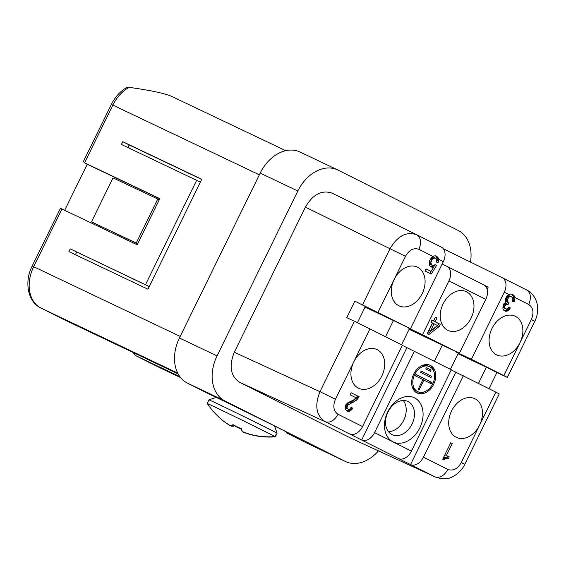 <?xml version="1.0" encoding="UTF-8"?>
<svg xmlns="http://www.w3.org/2000/svg" width="566" height="566" viewBox="0 0 566 566"><rect width="100%" height="100%" fill="white"/><g stroke="black" fill="none" stroke-linecap="round" stroke-linejoin="round"><path stroke-width="0.85" d="M451.215 369.909L495.795 392.104L461.311 462.479C457.569 468.917 453.104 471.237 447.911 469.447L423.453 457.158L463.313 375.789M447.911 469.447C444.218 475.815 439.938 478.291 435.07 476.89L435.48 477.088C442.796 479.48 448.633 479.282 452.998 476.501L455.276 475.192C459.875 471.881 463.038 468.252 464.785 464.29L499.262 393.908L495.795 392.104M354.45 321.304L369.931 328.881L335.447 399.263L319.974 391.686L354.45 321.304L346.788 317.66L354.868 301.169L365.374 306.447L357.401 322.726M455.793 372.209L410.541 464.573L398.584 458.566A12.24 8.334 -63.3 0 0 411.432 451.123L451.293 369.747L406.904 347.651L361.653 440.023L349.696 434.009A12.24 8.334 -63.3 0 0 362.537 426.566L402.405 345.196L369.931 328.881M406.904 347.651L402.327 345.352M433.938 371.763A15.303 11.207 115.4 0 0 429.509 365.042M416.399 392.599A15.303 11.207 115.4 0 0 424.408 391.799M429.651 366.69A13.832 10.131 115.4 0 0 414.652 374.628A13.832 10.131 115.4 0 0 417.765 391.672A13.832 10.131 115.4 0 0 432.764 383.727A13.832 10.131 115.4 0 0 429.651 366.69L428.144 365.969A13.832 10.131 115.4 0 0 421.493 365.848M411.963 385.878A13.832 10.131 115.4 0 0 416.258 390.957L417.765 391.672M434.398 361.264L442.315 345.09L459.373 353.262L422.505 334.739L448.909 280.849L485.777 299.372L459.373 353.262M456.472 351.882L458.347 353.142L450.423 369.315M484.517 285.321L488.175 287.16L487.121 289.318M407.584 327.325L409.459 328.591L401.535 344.758M385.51 336.706L393.427 320.54L410.484 328.705L443.348 261.619L438.494 259.186L438.07 257.721L436.818 256.32L435.24 255.782L433.683 256.03L431.384 257.7L429.665 260.431L429.254 262.794L429.601 265.532L430.804 266.904L432.657 267.329L430.436 266.586M478.475 383.401L486.399 367.235L496.906 372.513L488.982 388.679M442.315 345.09L409.112 329.299M440.256 324.311L439.145 326.575L428.887 334.52L427.231 333.692L432.481 322.974L430.981 322.217L431.992 320.158L433.492 320.915L435.311 317.201L436.966 318.035L435.148 321.743L440.256 324.311L438.749 323.596L437.638 325.86L427.415 333.784M443.072 303.977A21.423 15.692 115.4 0 0 446.765 329.752A21.423 15.692 115.4 0 0 471.117 318.064A21.423 15.692 115.4 0 0 465.111 291.193A21.423 15.692 115.4 0 0 443.072 303.977M355.681 358.575A21.423 15.692 115.4 0 0 353.785 361.872A21.423 15.692 115.4 0 0 357.486 387.646A21.423 15.692 115.4 0 0 381.838 375.958A21.423 15.692 115.4 0 0 375.831 349.08A21.423 15.692 115.4 0 0 355.681 358.575M439.145 326.575L437.638 325.86M410.541 464.573L410.605 464.608A12.24 8.334 -63.3 0 0 423.453 457.158M416.894 234.833L441.275 247.08A12.24 8.334 116.7 0 1 441.317 247.101A12.24 8.334 116.7 0 1 443.348 261.619M414.425 351.231L374.565 432.608L411.432 451.123M374.565 432.608A12.24 8.334 -63.3 0 1 361.716 440.051L361.653 440.023M422.229 293.513A21.423 15.692 115.4 0 0 416.222 266.636A21.423 15.692 115.4 0 0 394.177 279.42A21.423 15.692 115.4 0 0 397.877 305.194A21.423 15.692 115.4 0 0 419.498 297.999A21.423 15.692 115.4 0 0 422.229 293.513M496.906 372.513L507.341 377.416L503.874 375.612L531.347 319.521C534.141 312.602 533.271 307.6 528.722 304.501L514.862 297.539L514.911 299.393L513.999 302.018L512.195 301.112L512.853 299.386L512.506 297.419L510.405 296.358L508.643 297.277L507.433 299.747L507.78 301.72L509.032 302.605L508.119 304.458L506.167 304.246L504.554 306.779L504.801 308.187L505.898 308.994L507.256 308.902L508.714 307.069L510.369 307.897L509.308 309.68L507.801 308.965L508.7 307.105M509.966 308.725L508.459 308.01M422.505 334.739L407.456 327.58M354.868 301.169L410.484 328.705M393.427 320.54L365.077 307.055M479.621 425.073A21.423 15.692 115.4 0 0 473.608 398.195A21.423 15.692 115.4 0 0 451.569 410.98A21.423 15.692 115.4 0 0 455.262 436.761A21.423 15.692 115.4 0 0 479.621 425.073M445.187 458.715L443.885 459.861L442.683 459.252L450.755 442.768L452.262 443.518L446.404 455.474L449.262 456.911L448.449 458.559L446.744 458.219L445.187 458.715L443.687 458L445.796 457.519L448.152 458.41M348.316 409.289L349.668 409.197L351.132 407.364L352.781 408.192L350.517 410.909L347.453 411.425L345.302 409.317L345.111 406.657L345.868 404.725L347.736 402.836L353.665 399.907L356.028 397.749L350.163 394.806L351.175 392.747L359.141 396.745L356.219 400.417L347.977 405.008L346.965 407.838L348.316 409.289L346.208 408.27L347.715 408.985M436.966 318.035L435.459 317.314L433.641 321.028L438.749 323.596M435.148 321.743L433.641 321.028M508.431 302.301L506.273 301.006L505.926 299.032L506.584 297.306L508.898 295.643L511.254 296.534M509.032 302.605L506.924 301.586M433.726 384.208A15.303 11.207 115.4 0 0 430.28 365.36A15.303 11.207 115.4 0 0 413.689 374.147A15.303 11.207 115.4 0 0 417.128 392.995A15.303 11.207 115.4 0 0 433.726 384.208M387.752 411.8A24.487 17.935 115.4 0 0 389.344 439.131A24.487 17.935 115.4 0 0 412.593 437.539A24.487 17.935 115.4 0 0 419.809 427.903A24.487 17.935 115.4 0 0 414.553 397.87A24.487 17.935 115.4 0 0 387.752 411.8M520.013 342.621A21.423 15.692 115.4 0 0 522.729 333.424A21.423 15.692 115.4 0 0 513.999 315.743A21.423 15.692 115.4 0 0 491.96 328.535A21.423 15.692 115.4 0 0 495.653 354.309A21.423 15.692 115.4 0 0 520.013 342.621M503.874 375.612L471.393 359.297L504.256 292.219A12.24 8.334 116.7 0 0 502.226 277.694L526.691 289.983C530.208 291.483 535.577 296.188 537.311 304.692L537.7 308.491C537.771 312.828 536.809 317.109 534.82 321.325L507.341 377.416M509.308 309.68L507.094 311.137L505.891 311.3L504.136 310.677L502.891 309.022L503.054 305.251L504.108 303.475L505.82 302.279L505.48 299.534L505.884 297.942L507.398 295.622L508.884 294.539L504.256 292.219M471.393 359.297L456.345 352.137M486.399 367.235L458.05 353.75M434.136 323.802L430.705 330.813L437.596 325.542L432.629 323.087L429.198 330.098L430.705 330.813M448.909 280.849A12.24 8.334 116.7 0 0 446.878 266.331A12.24 8.334 116.7 0 0 446.829 266.31L442.173 264.018M446.921 266.353L483.697 284.825A12.24 8.334 116.7 0 1 483.739 284.847A12.24 8.334 116.7 0 1 485.777 299.372M432.657 267.329L433.712 267.088L431.037 271.39L426.078 268.9L425.066 270.965L431.228 274.057L436.577 265.44L435.07 264.69L433.563 265.468L431.709 265.051L430.868 262.574L431.879 259.744L433.287 258.393L435.141 258.046L436.443 259.214L436.535 262.086L438.141 262.631L438.494 259.186M443.093 458.418L443.687 458M444.338 459.316L442.966 458.665M447.296 458.234L445.796 457.519M446.744 458.219L445.244 457.498M505.297 308.689L503.294 307.465L503.202 305.364L504.058 303.999L505.311 303.348L507.518 304.161M505.898 308.994L503.797 307.975M508.091 298.02L506.584 297.306M507.688 298.848L506.181 298.133M507.433 299.747L505.926 299.032M429.905 383.118L430.535 381.831L415.996 374.529M510.405 296.358L508.898 295.643M514.961 298.133L513.461 297.419L513.213 296.011L511.791 294.108M514.911 299.393L513.404 298.678L513.461 297.419M423.863 380.083L419.123 389.755L418.161 389.274L422.901 379.595L415.366 375.81L416.01 374.494L432.042 382.545L431.398 383.861L422.894 379.616M200.392 182.111L121.414 144.443L122.758 141.691L201.779 179.281L147.924 289.212L68.903 251.622L70.255 248.877L149.233 286.545M196.671 180.243L145.504 284.677M40.773 307.954A6.12 4.167 -63.3 0 0 40.851 307.996C27.776 301.855 24.041 281.84 32.184 266.041L60.456 208.323L137.205 244.802L159.824 198.631L84.567 162.831L87.214 164.267L64.666 210.297M507.78 301.72L506.273 301.006M514.501 300.985L513.001 300.27L513.404 298.678M512.506 301.268L513.001 300.27M514.862 297.539L514.07 295.636L512.067 294.143M514.07 295.636L512.612 294.943M506.818 304.062L505.311 303.348M509.499 296.676L507.992 295.961M127.895 147.521L129.175 144.917L122.758 141.691M129.175 144.917L201.708 179.422M445.944 458.326L444.437 457.611M508.643 297.277L507.143 296.556M433.492 320.915L431.971 320.193M507.483 300.801L505.976 300.086M506.167 304.246L504.66 303.532M505.558 304.713L504.058 303.999M432.042 382.545L430.535 381.831M504.554 306.779L503.047 306.057M504.547 307.543L503.047 306.829M505.891 311.3L504.384 310.585L505.594 310.423L507.801 308.965M503.938 310.493L504.384 310.585M513.037 294.603L510.765 293.973L508.884 294.539M431.589 376.291L430.945 377.607L420.559 372.393L421.203 371.077L431.589 376.291L421.189 371.105M508.105 310.614L506.598 309.899M507.094 311.137L505.594 310.423M446.404 455.474L444.897 454.76L450.741 442.796L452.262 443.518M505.105 305.258L503.606 304.543M425.745 368.975L426.396 367.652L431.136 370.037L430.493 371.36L425.745 368.975M449.262 456.911L444.897 454.76M446.949 457.837L447.756 456.196M510.369 307.897L508.862 307.182M504.702 306.086L503.202 305.364M506.62 303.73L507.525 301.89M504.801 308.187L503.294 307.465M136.236 242.991L157.78 199.013L113.016 177.894L91.473 221.865L137.722 243.734M157.78 199.013L159.265 199.763M429.452 376.864L430.089 375.576M431.136 370.037L426.382 367.688M429.007 370.61L429.636 369.322M137.672 243.84L91.473 221.865M443.298 248.729L502.183 277.673A12.24 8.334 116.7 0 1 502.226 277.694M514.706 296.726L513.213 296.011M149.205 286.601L70.255 248.877M75.384 254.707L76.665 252.096M435.997 255.931L436.818 256.32M433.712 267.088L432.205 266.367L431.151 266.607M426.064 268.935L431.037 271.39M435.042 264.711L433.627 267.046M430.959 271.355L429.743 273.314M429.382 261.725L430.202 264.336L432.459 265.433M435.141 258.046L433.641 257.332L431.78 257.679L429.651 260.494M435.636 255.86L436.994 258.499L436.57 261.895M436.577 265.44L435.07 264.725M431.709 265.051L430.202 264.336M431.158 264.265L429.658 263.544M430.86 263.346L429.353 262.624M430.868 262.574L429.361 261.86M431.066 261.393L429.608 260.7M431.879 259.744L430.372 259.03M432.679 258.86L431.179 258.146M433.287 258.393L431.78 257.679M434.186 258.082L432.686 257.36M438.141 262.631L436.634 261.916M438.445 261.244L436.938 260.53M438.544 260.268L437.044 259.553M438.501 259.221L436.994 258.499M436.846 257.657L438.339 258.365M438.07 257.721L436.598 257.021M437.49 256.914L436.046 256.228M87.214 164.267L159.754 198.772M178.106 373.893L63.64 319.443M132.911 352.392L135.826 355.696L179.832 376.631M286.438 431.936L286.615 432.933A59.989 0.644 -153.9 0 0 299.025 438.558A59.989 0.644 -153.9 0 0 266.374 421.911A59.989 0.644 -153.9 0 0 208.217 393.554L187.304 383.055A36.726 26.906 -64.6 0 1 179.415 338.001L260.197 173.097A36.726 26.906 -64.6 0 1 300.022 152.013L337.647 169.913A36.726 26.906 -64.6 0 1 338.029 170.097L458.248 230.482A36.726 26.906 -64.6 0 1 470.473 262.086M378.463 450.883A36.726 26.906 -64.6 0 1 345.529 461.523A36.726 26.906 -64.6 0 1 345.154 461.34L224.928 400.954A36.726 26.906 -64.6 0 1 217.047 355.894L297.829 190.997A36.726 26.906 -64.6 0 1 337.647 169.913M412.041 424.104A18.367 13.45 115.4 0 0 407.902 401.478A18.367 13.45 115.4 0 0 387.993 412.027A18.367 13.45 115.4 0 0 392.125 434.646A18.367 13.45 115.4 0 0 412.041 424.104M345.529 461.523L307.904 443.624A36.726 26.906 -64.6 0 1 307.522 443.44L286.615 432.933M351.161 392.783L357.634 396.03L354.712 399.702L346.47 404.294L345.465 406.353L346.208 408.27M359.141 396.745L357.634 396.03M347.121 406.381L345.614 405.659M346.965 407.074L345.465 406.353M354.861 401.28L353.354 400.558M353.255 402.27L351.748 401.549M416.611 234.692L332.101 193.148C321.757 189.688 312.856 194.35 305.399 207.135L234.31 352.243C228.756 366.06 230.504 376.072 239.574 382.283L350.977 438.233L435.48 477.088M351.727 409.975L350.22 409.26L348.005 410.718L346.35 410.789M350.517 410.909L349.01 410.194M352.781 408.192L351.281 407.478L350.22 409.26M352.377 409.02L350.878 408.305M388.46 431.688A18.367 13.45 115.4 0 0 403.763 420.163A18.367 13.45 115.4 0 0 403.296 400.502M358.533 397.983L357.033 397.268M357.528 399.278L356.021 398.563M351.847 402.843L350.34 402.129M348.578 404.541L347.078 403.827M347.977 405.008L346.47 404.294M347.524 405.553L346.017 404.839M259.355 174.816L112.839 105.12A33.663 24.663 -64.6 0 1 129.09 87.348C150.719 90.348 164.989 93.404 171.908 96.524L285.752 150.676M347.213 408.482L345.706 407.761M348.309 411.595L346.802 410.881M356.219 400.417L354.712 399.702M349.512 411.432L348.005 410.718M346.965 407.838L345.458 407.124M129.09 87.348L126.897 87.397C120.282 91.246 115.103 96.928 111.353 104.441L83.075 162.152M216.191 397.382L208.925 399.872A37.95 0.403 26.1 0 1 241.93 415.593A37.95 0.403 26.1 0 1 277.085 433.259A37.95 0.403 26.1 0 1 277.085 433.266L276.116 435.247A37.95 0.403 -153.9 0 0 275.677 434.957L274.864 436.605A74.245 74.188 -47.7 0 1 251.014 434.561A73.898 72.031 113.4 0 1 243.118 431.865A73.898 21.734 115.9 0 1 241.385 429.721A74.245 2.724 -63.9 0 1 241.661 428.844A71.946 71.896 132.3 0 1 232.874 424.542A74.245 2.724 116.1 0 0 232.591 425.42L232.987 424.613M274.864 436.605A37.95 0.403 26.1 0 0 240.154 419.222A37.95 0.403 26.1 0 0 207.305 403.537L208.118 401.888A37.95 0.403 -153.9 0 0 207.955 401.853A37.95 0.403 -153.9 0 0 208.083 401.959M207.305 403.537A74.245 74.188 -47.7 0 0 223.549 421.118A73.898 70.623 -61.9 0 0 230.376 425.632A73.898 16.492 -63.8 0 0 232.591 425.42M251.375 434.653L251.297 434.815A73.898 70.623 118.1 0 1 243.514 432.233L243.599 432.063M243.514 432.233A73.898 16.492 116.2 0 1 243.154 431.879M234.083 425.229L233.942 425.519A74.245 2.724 -63.9 0 1 233.454 426.205L233.97 425.165M241.512 429.311A71.946 71.896 132.3 0 1 233.942 425.519M233.454 426.205A73.898 21.734 -64.1 0 1 230.779 425.993L230.942 425.66M230.779 425.993A73.898 72.031 -66.6 0 1 223.825 421.366L223.839 421.337M223.825 421.366A74.245 74.188 132.3 0 1 219.382 417.616M275.628 435.049L275.953 435.204L275.14 436.853A74.245 74.188 132.3 0 1 251.297 434.815M335.447 399.263C332.652 406.176 333.53 411.185 338.079 414.284L362.537 426.566M350.977 438.233L435.07 476.89L410.605 464.608M361.716 440.051L398.584 458.566M378.003 312.39L405.482 256.299C409.232 249.868 413.696 247.54 418.882 249.337C421.642 242.524 420.948 237.678 416.809 234.791L332.101 193.148M432.969 256.412L418.882 249.337M349.696 434.009L325.231 421.727C330.098 423.127 334.379 420.644 338.079 414.284M61.949 209.003L33.677 266.72L180.193 336.416M111.353 104.441L112.839 105.12L84.567 162.831M362.53 304.819L390.009 248.729L405.482 256.299M461.87 462.96C465.832 464.827 465.648 464.672 461.311 462.479M416.71 234.741L416.809 234.791C406.473 231.225 397.537 235.873 390.009 248.729L305.399 207.135M531.347 319.521C535.684 321.707 535.868 321.87 531.906 319.995M528.722 304.501C531.481 297.695 530.788 292.848 526.649 289.962L526.691 289.983M526.649 289.962L502.268 277.715M63.689 319.465L40.851 307.996A6.12 4.167 -63.3 0 0 40.908 308.024A33.663 24.663 -64.6 0 1 33.677 266.72L32.184 266.041M63.746 319.493L40.908 308.024L177.682 373.086M135.882 355.724L158.721 367.2A6.12 4.167 116.7 0 1 158.664 367.171A6.12 4.167 116.7 0 1 158.614 367.143M180.568 377.593L158.721 367.2A33.663 24.663 115.4 0 0 159.067 367.369L135.826 355.696M217.047 355.894L179.415 338.001M297.829 190.997L260.197 173.097M345.154 461.34L307.522 443.44M187.304 383.055L224.928 400.954M234.31 352.243L319.974 391.686C314.42 405.539 316.175 415.55 325.231 421.727L239.574 382.283M416.852 234.812L441.317 247.101M446.878 266.331L483.739 284.847M159.067 367.369L180.575 377.6M208.925 399.872L207.955 401.853M274.595 425.993L277.085 433.259"/></g></svg>
